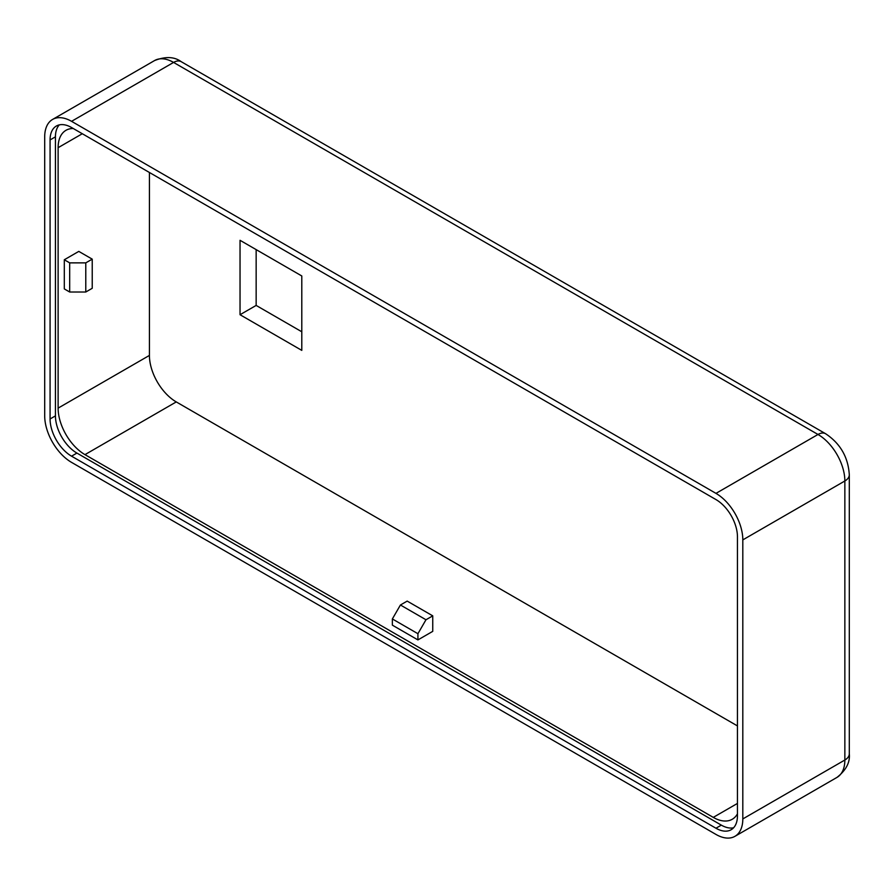 <?xml version="1.0" encoding="UTF-8"?>
<svg xmlns="http://www.w3.org/2000/svg" width="894" height="894" viewBox="0 0 894 894"><rect width="100%" height="100%" fill="white"/><g stroke="black" fill="none" stroke-linecap="round" stroke-linejoin="round"><path stroke-width="1.34" d="M69.676 292.014L85.779 292.014L85.779 262.87L69.676 262.87L69.676 292.014L64.301 288.907L64.301 259.763L69.676 262.87M85.779 292.014L92.227 288.293L92.227 259.148L85.779 262.87M64.301 259.763L78.795 251.393L92.227 259.148M417.923 633.712L425.98 619.754L400.423 605.003L392.365 618.95L417.923 633.712L417.923 639.914L392.365 625.152L392.365 618.95M425.98 619.754L432.752 615.854L407.183 601.092L400.423 605.003M432.752 615.854L432.752 631.354L417.923 639.914M240.039 240.307L301.792 275.967L301.792 350.381L240.039 314.722L240.039 240.307M256.153 249.616L256.153 305.424L301.792 331.775M256.153 305.424L240.039 314.722M59.283 124.892A30.374 17.534 -120 0 0 55.439 136.827L55.439 415.878A30.374 17.534 -120 0 0 76.918 453.079L721.335 825.128A30.374 17.534 -120 0 0 733.605 827.766M50.075 139.933L50.075 418.973A30.374 17.534 -120 0 0 71.554 456.175L715.971 828.235A30.374 17.534 -120 0 0 731.158 829.733A30.374 17.534 -120 0 0 737.449 815.831L737.449 536.791A30.374 17.534 -120 0 0 715.971 499.578L71.554 127.529A30.374 17.534 -120 0 0 56.367 126.02A30.374 17.534 -120 0 0 50.075 139.933L55.439 136.827M71.554 121.327A37.973 21.925 -120 0 0 52.567 119.45A37.973 21.925 -120 0 0 44.7 136.827L44.7 415.878A37.973 21.925 -120 0 0 71.554 462.377L715.971 834.437A37.973 21.925 -120 0 0 734.957 836.315A37.973 21.925 -120 0 0 742.813 818.926L742.813 539.887A37.973 21.925 -120 0 0 715.971 493.376L71.554 121.327L173.581 62.424L817.999 434.473A37.973 21.925 60 0 1 844.852 480.983L844.852 760.023A37.973 21.925 60 0 1 836.985 777.4C846.082 770.215 850.183 762.359 849.3 753.821A15.187 8.772 180 0 1 844.852 760.023L742.813 818.926M737.449 803.427L713.278 817.384A37.973 21.925 -120 0 0 732.264 819.262A37.973 21.925 -120 0 0 737.449 813.842M149.421 355.421L58.121 408.122A37.973 21.925 -120 0 0 84.975 454.633L176.263 401.92A37.973 21.925 -120 0 1 149.421 355.421L149.421 172.486M737.449 725.917L176.263 401.92M713.278 817.384L84.975 454.633M73.274 128.524A37.973 21.925 -120 0 0 65.988 130.3A37.973 21.925 -120 0 0 58.121 147.689L82.293 133.731M58.121 408.122L58.121 147.689M50.075 418.973L55.439 415.878M715.971 828.235L721.335 825.128M71.554 456.175L76.918 453.079M52.567 119.45L154.595 60.546C165.558 56.277 174.408 56.657 181.18 61.664L825.598 433.724C840.293 443.48 848.194 457.169 849.3 474.781A15.187 8.772 180 0 1 844.852 480.983L742.813 539.887M825.598 433.724A15.187 8.772 120 0 0 817.999 434.473L715.971 493.376M181.18 61.664A15.187 8.772 120 0 0 173.581 62.424A37.973 21.925 60 0 0 154.595 60.546M849.3 474.781L849.3 753.821M734.957 836.315L836.985 777.4"/></g></svg>
